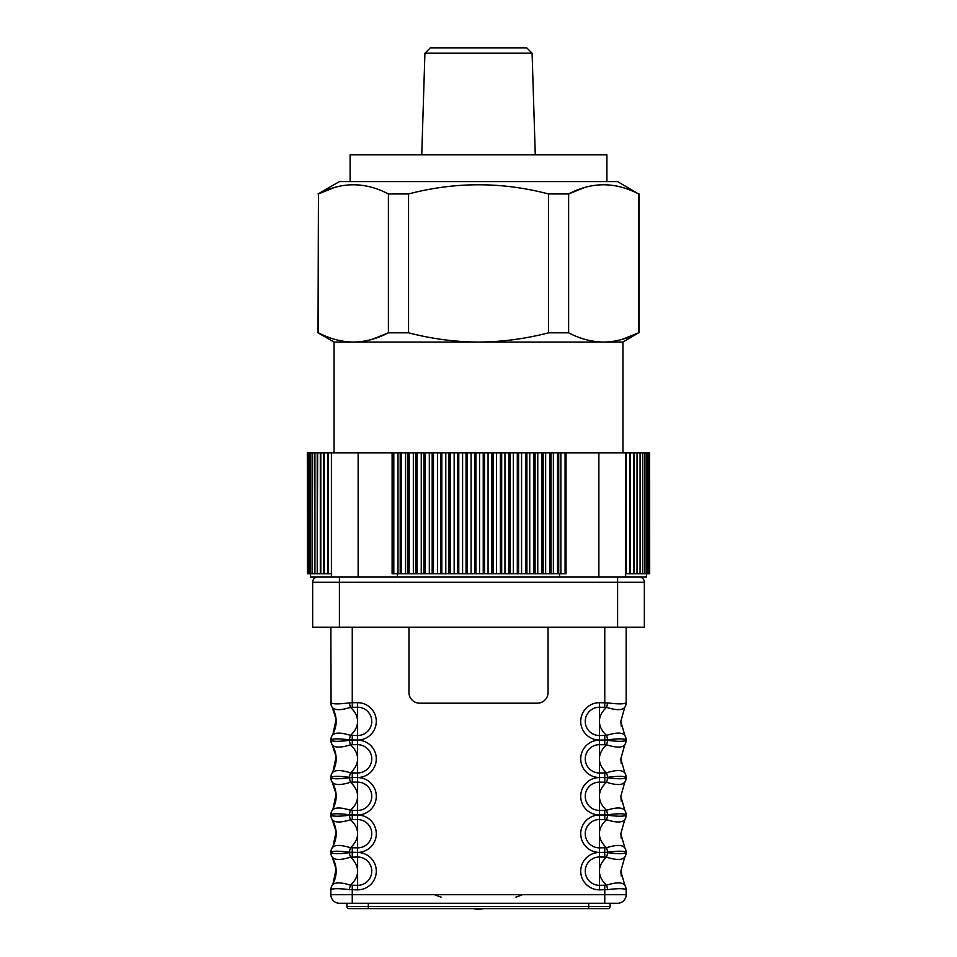 <?xml version="1.0" encoding="UTF-8"?>
<svg xmlns="http://www.w3.org/2000/svg" width="957" height="957" viewBox="0 0 957 957"><rect width="100%" height="100%" fill="white"/><g stroke="black" fill="none" stroke-linecap="round" stroke-linejoin="round"><path stroke-width="1.44" d="M334.065 452.817L334.065 342.08L318.023 332.821L318.442 193.948C341.697 181.734 365.012 181.734 388.398 193.948L408.555 193.948C455.257 181.722 501.899 181.722 548.469 193.948L568.625 193.948C591.869 181.734 615.195 181.734 638.582 193.948L617.6 181.591L339.412 181.591L318.023 193.948M400.205 505.535L401.378 505.535M423.963 505.535L425.219 505.535M466.023 505.535L467.351 505.535M491.814 505.535L493.142 505.535M508.873 505.535L510.177 505.535M525.632 505.535L526.9 505.535M541.913 505.535L543.145 505.535M549.82 505.535L551.029 505.535M565.085 505.535L566.042 505.535M622.947 452.817L622.947 342.08L638.582 332.821C627.122 338.814 615.471 341.9 603.604 342.08L622.947 342.08M478.512 342.08L603.604 342.08C591.713 341.888 580.05 338.802 568.625 332.821L548.469 332.821C525.668 338.79 502.353 341.876 478.512 342.08C454.946 341.924 431.619 338.826 408.555 332.821L388.398 332.821C376.95 338.814 365.287 341.9 353.42 342.08L478.512 342.08M334.065 342.08L353.42 342.08C341.529 341.888 329.866 338.802 318.442 332.821L318.023 332.821M352.643 342.08L353.42 342.08M606.905 181.591L606.905 154.843L350.118 154.843L350.118 181.591M532.092 53.197L526.745 47.85L430.279 47.85L424.92 53.197L532.092 53.197L535.274 154.843M605.518 184.713L603.604 184.677M584.56 187.536L568.625 193.948L568.625 332.821M355.346 184.713L353.42 184.677M334.376 187.536L318.442 193.948L318.442 332.821M372.129 339.328L388.398 332.821L388.398 193.948M622.313 339.328L638.582 332.821L638.582 193.948M602.826 342.08L603.604 342.08M408.555 332.821L408.555 193.948M548.469 193.948L548.469 332.821M598.879 576.939L598.879 452.817L625.627 452.817L625.627 576.939L646.489 576.939L646.489 573.721M566.042 495.618L565.085 495.618M551.029 495.618L549.82 495.618M543.145 495.618L541.913 495.618M526.9 495.618L525.632 495.618M510.177 495.618L508.873 495.618M493.142 495.618L491.814 495.618M467.351 495.618L466.023 495.618M425.219 495.618L423.963 495.618M401.378 495.618L400.205 495.618M553.361 573.721L553.361 452.817L551.029 452.817L551.029 573.721L565.085 573.721L565.085 452.817L598.879 452.817M551.029 474.217L549.82 474.217M543.145 474.217L541.913 474.217M526.9 474.217L525.632 474.217M510.177 474.217L508.873 474.217M493.142 474.217L491.814 474.217M467.351 474.217L466.023 474.217M425.219 474.217L423.963 474.217M401.378 474.217L400.205 474.217M392.107 573.721L392.107 452.817L393.805 452.817L393.805 573.721L398.004 573.721L398.004 452.817L393.805 452.817M328.299 452.817L320.81 452.817L320.81 573.721L323.789 573.721L323.789 452.817L324.363 573.721L327.665 573.721L327.665 452.817L328.299 452.817L328.299 573.721L331.397 573.721L331.397 576.939L331.397 452.817L328.299 452.817M307.317 452.817L307.46 573.721L307.317 452.817M307.46 573.721L308.022 452.817L307.52 573.721M308.142 452.817L308.022 573.721L309.015 573.721L309.015 452.817L308.142 452.817M309.195 452.817L309.015 573.721L310.427 573.721L310.427 452.817L309.195 452.817M310.427 573.721L312.269 573.721L312.269 452.817L310.69 452.817L310.69 573.721M312.592 452.817L312.269 573.721L314.542 573.721L314.542 452.817L312.592 452.817M314.542 573.721L317.222 573.721L317.222 452.817L314.925 452.817L314.925 573.721M317.664 452.817L317.222 573.721L320.308 573.721L320.308 452.817L317.664 452.817M324.22 573.721L324.22 452.817M327.88 573.721L327.88 452.817M393.805 573.721L392.645 573.721L392.645 452.817L358.145 452.817L358.145 576.939M398.004 573.721L400.205 573.721L400.205 452.817L401.378 452.817L401.378 573.721L405.577 573.721L405.577 452.817L398.004 452.817M405.577 573.721L407.945 573.721L407.945 452.817L409.153 452.817L409.153 573.721L413.328 573.721L413.328 452.817L409.153 452.817M405.577 452.817L407.945 452.817M407.945 573.721L409.153 573.721M413.328 573.721L415.876 573.721L415.876 452.817L417.108 452.817L417.108 573.721L421.247 573.721L421.247 452.817L417.108 452.817M413.328 452.817L415.876 452.817M415.876 573.721L417.108 573.721M421.247 573.721L423.963 573.721L423.963 452.817L425.219 452.817L425.219 573.721L429.31 573.721L429.31 452.817L421.247 452.817M429.31 573.721L432.181 573.721L432.181 452.817L433.461 452.817L433.461 573.721L437.493 573.721L437.493 452.817L433.461 452.817M429.31 452.817L432.181 452.817M432.181 573.721L433.461 573.721M437.493 573.721L440.519 573.721L440.519 452.817L441.811 452.817L441.811 573.721L445.795 573.721L445.795 452.817L441.811 452.817M437.493 452.817L440.519 452.817M440.519 573.721L441.811 573.721M445.795 573.721L448.953 573.721L448.953 452.817L450.257 452.817L450.257 573.721L454.168 573.721L454.168 452.817L450.257 452.817M445.795 452.817L448.953 452.817M448.953 573.721L450.257 573.721M454.168 573.721L457.458 573.721L457.458 452.817L458.774 452.817L458.774 573.721L462.602 573.721L462.602 452.817L458.774 452.817M454.168 452.817L457.458 452.817M457.458 573.721L458.774 573.721M462.602 573.721L466.023 573.721L466.023 452.817L467.351 452.817L467.351 573.721L471.071 573.721L471.071 452.817L462.602 452.817M471.071 573.721L474.624 573.721L474.624 452.817L475.94 452.817L475.94 573.721L479.577 573.721L479.577 452.817L475.94 452.817M471.071 452.817L474.624 452.817M474.624 573.721L475.94 573.721M479.577 573.721L483.225 573.721L483.225 452.817L484.553 452.817L484.553 573.721L488.058 573.721L488.058 452.817L484.553 452.817M479.577 452.817L483.225 452.817M483.225 573.721L484.553 573.721M488.058 573.721L491.814 573.721L491.814 452.817L493.142 452.817L493.142 573.721L496.527 573.721L496.527 452.817L488.058 452.817M496.527 573.721L500.379 573.721L500.379 452.817L501.683 452.817L501.683 573.721L504.949 573.721L504.949 452.817L501.683 452.817M496.527 452.817L500.379 452.817M500.379 573.721L501.683 573.721M504.949 573.721L508.873 573.721L508.873 452.817L510.177 452.817L510.177 573.721L513.311 573.721L513.311 452.817L504.949 452.817M513.311 573.721L517.306 573.721L517.306 452.817L518.598 452.817L518.598 573.721L521.577 573.721L521.577 452.817L518.598 452.817M513.311 452.817L517.306 452.817M517.306 573.721L518.598 573.721M521.577 573.721L525.632 573.721L525.632 452.817L526.9 452.817L526.9 573.721L529.735 573.721L529.735 452.817L521.577 452.817M529.735 573.721L533.839 573.721L533.839 452.817L535.095 452.817L535.095 573.721L537.762 573.721L537.762 452.817L535.095 452.817M529.735 452.817L533.839 452.817M533.839 573.721L535.095 573.721M537.762 573.721L541.913 573.721L541.913 452.817L543.145 452.817L543.145 573.721L545.646 573.721L545.646 452.817L537.762 452.817M545.646 573.721L549.82 573.721L549.82 452.817L551.029 452.817L545.646 452.817M557.548 573.721L557.548 452.817L558.721 452.817L558.721 573.721M553.361 452.817L557.548 452.817M560.874 573.721L560.874 452.817L558.721 452.817M560.874 452.817L566.042 452.817L566.042 573.721L565.085 573.721L566.042 573.721M400.205 573.721L401.378 573.721L400.205 573.721M423.963 573.721L425.219 573.721L423.963 573.721M466.023 573.721L467.351 573.721L466.023 573.721M491.814 573.721L493.142 573.721L491.814 573.721M508.873 573.721L510.177 573.721L508.873 573.721M525.632 573.721L526.9 573.721L525.632 573.721M541.913 573.721L543.145 573.721L541.913 573.721M549.82 573.721L551.029 573.721L549.82 573.721M626.129 452.817L626.201 573.721L626.129 452.817L630.364 452.817L630.364 573.721L630.089 452.817M626.129 573.721L629.742 573.721L629.742 452.817L634.144 452.817L634.144 573.721L637.027 573.721L637.027 452.817L637.027 573.721L640.077 573.721L640.077 452.817L640.508 573.721L642.721 573.721L642.721 452.817L642.721 573.721L644.934 573.721L644.934 452.817L644.934 573.721L646.741 573.721L646.741 452.817L646.741 573.721L648.128 573.721L648.128 452.817L648.296 573.721L649.073 573.721L649.181 452.817L649.588 573.721L649.636 452.817L649.683 573.721L649.181 452.817M630.089 573.721L633.582 573.721L633.582 452.817M634.144 452.817L640.077 452.817M640.508 452.817L648.128 452.817M648.296 452.817L649.073 452.817M397.43 573.721L397.43 576.939L559.594 576.939L559.594 573.721M331.397 452.817L358.145 452.817M310.535 573.721L310.535 576.939L331.397 576.939M434.55 894.711A117.161 117.161 0 0 0 441.057 897.116M515.955 897.116A117.161 117.161 0 0 0 522.462 894.711M515.955 908.612L441.057 908.612M604.764 735.526L604.764 740.06L599.417 740.06L599.417 707.223A14.152 14.152 0 0 0 585.253 721.375A14.152 14.152 0 0 0 599.417 735.526L606.535 735.383C601.845 731.076 599.465 726.411 599.417 721.375C599.465 716.338 601.845 711.673 606.535 707.367L599.417 707.223L599.417 702.689L607.719 702.893A8.565 1.16 102.8 0 1 606.535 707.367C616.129 710.393 622.217 710.393 624.765 707.367L620.806 721.375L624.861 735.526A8.565 8.565 0 0 1 626.165 740.06L625.95 739.857C623.916 738.553 617.839 738.553 607.719 739.857L604.764 740.06L607.719 740.335A8.565 1.16 102.8 0 1 606.535 744.821L599.417 744.666A14.152 14.152 0 0 0 585.253 758.829A14.152 14.152 0 0 0 599.417 772.981L606.535 772.825C601.845 768.531 599.465 763.853 599.417 758.829C599.465 753.793 601.845 749.128 606.535 744.821C616.129 747.836 622.217 747.836 624.765 744.821L620.806 758.829L624.861 772.981A8.565 8.565 0 0 1 626.165 777.515L625.95 777.311C623.916 776.007 617.839 776.007 607.719 777.311L604.764 777.515L607.719 777.79A8.565 1.16 102.8 0 1 606.535 782.264L599.417 782.12A14.152 14.152 0 0 0 585.253 796.272A14.152 14.152 0 0 0 599.417 810.423L606.535 810.28C601.845 805.973 599.465 801.308 599.417 796.272C599.465 791.236 601.845 786.57 606.535 782.264C616.129 785.29 622.217 785.29 624.765 782.264L620.806 796.272L624.861 810.423A8.565 8.565 0 0 1 626.165 814.957L625.95 814.754C623.916 813.45 617.839 813.45 607.719 814.754L604.764 814.957L607.719 815.232A8.565 1.16 102.8 0 1 606.535 819.718L599.417 819.563A14.152 14.152 0 0 0 585.253 833.714A14.152 14.152 0 0 0 599.417 847.878L606.535 847.723A8.565 1.16 77.2 0 1 607.719 852.208L604.764 852.4L607.719 852.687A8.565 1.16 102.8 0 1 606.535 857.161L599.417 857.005A14.152 14.152 0 0 0 585.253 871.169A14.152 14.152 0 0 0 599.417 885.321L606.535 885.177C601.845 880.871 599.465 876.205 599.417 871.169C599.465 866.133 601.845 861.467 606.535 857.161C616.129 860.187 622.217 860.187 624.765 857.161L620.806 871.169L624.861 885.321A8.565 8.565 0 0 1 626.165 889.854L625.95 889.651C623.916 888.347 617.839 888.347 607.719 889.651L599.417 889.854A18.685 18.685 0 0 1 580.732 871.169A18.685 18.685 0 0 1 599.417 852.484L604.764 852.484L604.764 857.005M621.272 726.303L620.806 721.375M621.272 763.758L620.806 758.829M621.272 801.2L620.806 796.272M621.272 876.098L620.806 871.169M621.272 838.655L620.806 833.714L624.861 847.878A8.565 8.565 0 0 1 626.165 852.4L625.95 852.208C623.916 850.905 617.839 850.905 607.719 852.208M331.062 739.857A8.565 8.266 -148.4 0 1 332.246 735.383C334.806 732.356 340.883 732.356 350.477 735.383L357.607 735.526A14.152 14.152 0 0 0 371.759 721.375A14.152 14.152 0 0 0 357.607 707.223L350.477 707.367C355.179 711.673 357.559 716.338 357.607 721.375C357.559 726.411 355.179 731.076 350.477 735.383A8.565 1.16 -77.2 0 0 349.293 739.857C339.173 738.553 333.096 738.553 331.062 739.857L331.062 740.335C333.096 741.639 339.173 741.639 349.293 740.335L352.26 740.144L352.26 744.666L350.477 744.821C355.179 749.128 357.559 753.793 357.607 758.829C357.559 763.853 355.179 768.531 350.477 772.825L357.607 772.981A14.152 14.152 0 0 0 371.759 758.829A14.152 14.152 0 0 0 357.607 744.666L352.26 744.666M330.859 740.06A8.565 8.565 0 0 1 332.151 735.526L332.246 735.383C337.474 726.04 337.474 716.709 332.246 707.367A8.565 8.266 -31.6 0 1 331.062 702.893C333.096 704.196 339.173 704.196 349.293 702.893L352.26 702.689L352.26 707.223M352.26 627.218L352.26 702.689L357.607 702.689A18.685 18.685 0 0 1 376.292 721.375A18.685 18.685 0 0 1 357.607 740.06L349.293 739.857M331.062 777.311A8.565 8.266 -148.4 0 1 332.246 772.825C334.806 769.811 340.883 769.811 350.477 772.825A8.565 1.16 -77.2 0 0 349.293 777.311C339.173 776.007 333.096 776.007 331.062 777.311L331.062 777.79C333.096 779.094 339.173 779.094 349.293 777.79L352.26 777.586L352.26 782.12L350.477 782.264C355.179 786.57 357.559 791.236 357.607 796.272C357.559 801.308 355.179 805.973 350.477 810.28L357.607 810.423A14.152 14.152 0 0 0 371.759 796.272A14.152 14.152 0 0 0 357.607 782.12L352.26 782.12M352.26 735.526L352.26 740.144L357.607 740.144A18.685 18.685 0 0 1 376.292 758.829A18.685 18.685 0 0 1 357.607 777.515L352.26 777.515L357.607 777.586A18.685 18.685 0 0 1 376.292 796.272A18.685 18.685 0 0 1 357.607 814.957L349.293 814.754C339.173 813.45 333.096 813.45 331.062 814.754A8.565 8.266 -148.4 0 1 332.246 810.28C337.474 800.937 337.474 791.606 332.246 782.264L332.151 782.12A8.565 8.565 0 0 1 330.859 777.586L330.859 777.515A8.565 8.565 0 0 1 332.151 772.981L332.246 772.825C337.474 763.495 337.474 754.152 332.246 744.821L332.151 744.666A8.565 8.565 0 0 1 330.859 740.144M352.26 772.981L352.26 777.515L349.293 777.311M331.062 814.754L330.859 814.957A8.565 8.565 0 0 1 332.151 810.423L332.246 810.28C334.806 807.253 340.883 807.253 350.477 810.28A8.565 1.16 -77.2 0 0 349.293 814.754M330.859 814.957L331.062 815.232C333.096 816.536 339.173 816.536 349.293 815.232L352.26 815.029L352.26 819.563L350.477 819.718C355.179 824.013 357.559 828.69 357.607 833.714C357.559 838.751 355.179 843.416 350.477 847.723L357.607 847.878A14.152 14.152 0 0 0 371.759 833.714A14.152 14.152 0 0 0 357.607 819.563L352.26 819.563M331.062 852.208A8.565 8.266 -148.4 0 1 332.246 847.723C334.806 844.708 340.883 844.708 350.477 847.723A8.565 1.16 -77.2 0 0 349.293 852.208C339.173 850.905 333.096 850.905 331.062 852.208L331.062 852.687C333.096 853.991 339.173 853.991 349.293 852.687L357.607 852.484A18.685 18.685 0 0 1 376.292 871.169A18.685 18.685 0 0 1 357.607 889.854L349.293 889.651A8.565 1.16 -77.2 0 1 350.477 885.177L357.607 885.321A14.152 14.152 0 0 0 371.759 871.169A14.152 14.152 0 0 0 357.607 857.005L350.477 857.161C355.179 861.467 357.559 866.133 357.607 871.169C357.559 876.205 355.179 880.871 350.477 885.177C340.883 882.151 334.806 882.151 332.246 885.177C337.474 875.834 337.474 866.504 332.246 857.161L332.151 857.005A8.565 8.565 0 0 1 330.859 852.484M330.859 852.4A8.565 8.565 0 0 1 332.151 847.878L332.246 847.723C337.474 838.392 337.474 829.049 332.246 819.718L332.151 819.563A8.565 8.565 0 0 1 330.859 815.029M352.26 810.423L352.26 815.029L357.607 815.029A18.685 18.685 0 0 1 376.292 833.714A18.685 18.685 0 0 1 357.607 852.4L349.293 852.208M332.187 819.623L336.122 831.573L332.964 846.49M349.293 815.232A8.565 1.16 -102.8 0 0 350.477 819.718C340.895 822.733 334.818 822.733 332.246 819.718A8.565 8.266 -31.6 0 1 331.062 815.232M332.187 782.18L336.122 794.131L332.964 809.048M349.293 777.79A8.565 1.16 -102.8 0 0 350.477 782.264C340.895 785.29 334.818 785.29 332.246 782.264A8.565 8.266 -31.6 0 1 331.062 777.79M332.187 744.725L336.122 756.676L332.964 771.593M349.293 740.335A8.565 1.16 -102.8 0 0 350.477 744.821C340.895 747.836 334.818 747.836 332.246 744.821A8.565 8.266 -31.6 0 1 331.062 740.335M330.859 627.218L331.062 702.893M349.293 702.893A8.565 1.16 -102.8 0 0 350.477 707.367C340.895 710.393 334.818 710.393 332.246 707.367L332.151 707.223A8.565 8.565 0 0 1 330.859 702.689M332.187 707.283L336.122 719.233L332.964 734.151M607.719 815.232C617.851 816.536 623.928 816.536 625.95 815.232L626.165 815.029A8.565 8.565 0 0 1 624.861 819.563L624.765 819.718C622.217 822.733 616.129 822.733 606.535 819.718C601.845 824.013 599.465 828.69 599.417 833.714L599.417 852.4A18.685 18.685 0 0 1 580.732 833.714A18.685 18.685 0 0 1 599.417 815.029L599.417 833.714C599.465 838.751 601.845 843.416 606.535 847.723C616.129 844.708 622.206 844.708 624.765 847.723A8.565 8.266 148.4 0 1 625.95 852.208M625.95 815.232A8.565 8.266 31.6 0 1 624.765 819.718L620.806 833.714M607.719 889.651A8.565 1.16 77.2 0 0 606.535 885.177C616.129 882.151 622.206 882.151 624.765 885.177A8.565 8.266 148.4 0 1 625.95 889.651M607.719 852.687C617.851 853.991 623.928 853.991 625.95 852.687L626.165 852.484A8.565 8.565 0 0 1 624.861 857.005L624.634 857.376M625.95 852.687A8.565 8.266 31.6 0 1 624.765 857.161M607.719 777.79C617.851 779.094 623.928 779.094 625.95 777.79L626.165 777.586A8.565 8.565 0 0 1 624.861 782.12L624.634 782.479M607.719 814.754A8.565 1.16 77.2 0 0 606.535 810.28C616.129 807.253 622.206 807.253 624.765 810.28A8.565 8.266 148.4 0 1 625.95 814.754M625.95 777.79A8.565 8.266 31.6 0 1 624.765 782.264M607.719 740.335C617.851 741.639 623.928 741.639 625.95 740.335L626.165 740.144A8.565 8.565 0 0 1 624.861 744.666L624.634 745.036M607.719 777.311A8.565 1.16 77.2 0 0 606.535 772.825C616.129 769.811 622.206 769.811 624.765 772.825A8.565 8.266 148.4 0 1 625.95 777.311M625.95 740.335A8.565 8.266 31.6 0 1 624.765 744.821M607.719 702.893C617.851 704.196 623.928 704.196 625.95 702.893A8.565 8.266 31.6 0 1 624.765 707.367L624.634 707.594M625.95 702.893L626.165 702.689A8.565 8.565 0 0 1 624.861 707.223L624.765 707.367M607.719 739.857A8.565 1.16 77.2 0 0 606.535 735.383C616.129 732.356 622.206 732.356 624.765 735.383A8.565 8.266 148.4 0 1 625.95 739.857M626.165 627.218L626.165 702.689M624.861 885.321A8.565 8.565 0 0 1 626.165 889.854L626.165 894.711A8.565 8.565 0 0 1 617.6 903.264L339.412 903.264A8.565 8.565 0 0 1 330.859 894.711A8.565 8.565 0 0 0 339.412 903.264A8.565 8.565 0 0 1 330.859 894.711L626.165 894.711A8.565 8.565 0 0 1 617.6 903.264M408.962 627.218L408.962 692.485A10.694 10.694 0 0 0 419.668 703.192L537.356 703.192A10.694 10.694 0 0 0 548.05 692.485L548.05 627.218M349.293 889.651C339.173 888.347 333.096 888.347 331.062 889.651A8.565 8.266 -148.4 0 1 332.246 885.177L332.378 884.95M331.062 889.651L330.859 889.854A8.565 8.565 0 0 1 332.151 885.321L332.246 885.177M332.187 857.065L336.122 869.028L332.964 883.933M349.293 852.687A8.565 1.16 -102.8 0 0 350.477 857.161C340.895 860.187 334.818 860.187 332.246 857.161A8.565 8.266 -31.6 0 1 331.062 852.687M330.859 889.854L330.859 894.711M610.111 903.264L610.111 906.47A2.141 2.141 0 0 1 607.97 908.612L349.042 908.612A2.141 2.141 0 0 1 346.913 906.47L368.301 906.47L368.301 908.612L349.042 908.612A2.141 2.141 0 0 1 346.913 906.47L346.913 903.264M604.764 885.321L604.764 903.264L352.26 903.264L352.26 885.321M483.835 908.612A26.748 26.748 0 0 1 473.189 908.612M312.664 627.218L312.664 582.287L312.664 627.218L644.348 627.218L644.348 582.287L312.664 582.287A5.347 5.347 0 0 1 318.023 576.939L639.001 576.939A5.347 5.347 0 0 1 644.348 582.287M312.664 582.287A5.347 5.347 0 0 1 318.023 576.939A5.347 5.347 0 0 0 312.664 582.287M599.417 740.06A18.685 18.685 0 0 1 580.732 721.375A18.685 18.685 0 0 1 599.417 702.689M599.417 740.144L599.417 777.515A18.685 18.685 0 0 1 580.732 758.829A18.685 18.685 0 0 1 599.417 740.144L604.764 740.144L604.764 744.666M599.417 777.586L599.417 814.957A18.685 18.685 0 0 1 580.732 796.272A18.685 18.685 0 0 1 599.417 777.586L604.764 777.586L604.764 782.12M599.417 889.854L599.417 852.484M357.607 702.689L357.607 740.06M357.607 740.144L357.607 777.515M357.607 777.586L357.607 814.957M357.607 815.029L357.607 852.4M352.26 857.005L352.26 847.878M604.764 847.878L604.764 852.4L599.417 852.4M604.764 819.563L604.764 815.029L599.417 815.029M604.764 810.423L604.764 814.957L599.417 814.957M604.764 772.981L604.764 777.515L599.417 777.515M604.764 627.218L604.764 707.223M357.607 852.484L357.607 889.854M368.301 903.264L368.301 906.47L588.711 906.47L588.711 908.612M588.711 903.264L588.711 906.47L610.111 906.47M349.042 908.612A2.141 2.141 0 0 1 346.913 906.47A2.141 2.141 0 0 0 349.042 908.612M617.6 627.218L617.6 576.939M339.412 627.218L339.412 576.939M424.92 53.197L421.75 154.843M639.001 332.821L639.001 193.948"/></g></svg>
